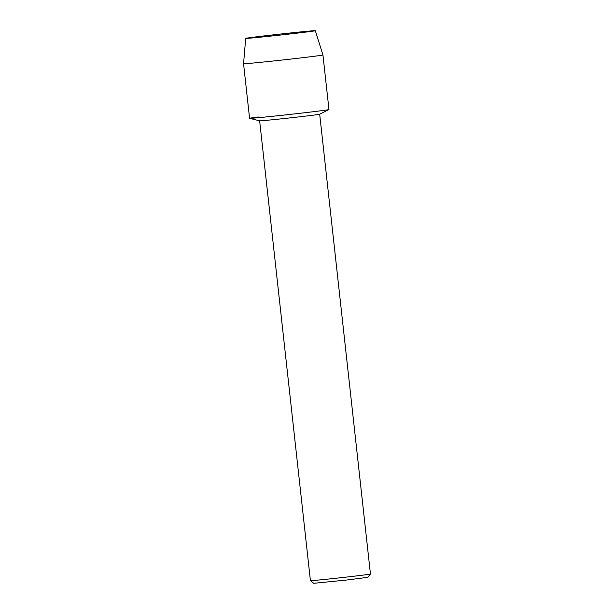 <?xml version="1.0" encoding="UTF-8"?>
<svg xmlns="http://www.w3.org/2000/svg" width="614" height="614" viewBox="0 0 614 614"><rect width="100%" height="100%" fill="white"/><g stroke="black" fill="none" stroke-linecap="round" stroke-linejoin="round"><path stroke-width="0.92" d="M273.752 34.806A35.021 0.491 -6.3 0 0 245.715 38.398A35.021 0.491 -6.3 0 0 287.26 34.284A35.021 0.491 -6.3 0 0 315.297 30.715A35.021 0.491 -6.3 0 0 273.752 34.806A35.021 0.491 -6.3 0 0 245.7 38.383A35.021 0.491 -6.3 0 0 245.715 38.398A35.021 0.491 -6.3 0 0 287.26 34.284A35.021 0.491 -6.3 0 0 315.297 30.715A35.021 0.491 -6.3 0 0 315.312 30.7A35.021 0.491 -6.3 0 0 273.752 34.806M249.606 118.325L259.668 120.835A30.201 0.422 -6.3 0 0 295.488 117.282A30.201 0.422 -6.3 0 0 319.664 114.212L328.943 109.568A39.941 0.56 -6.3 0 1 296.976 113.628A39.941 0.56 -6.3 0 0 328.966 109.545L322.941 54.968A39.941 0.56 -6.3 0 1 290.944 59.051A39.941 0.56 -6.3 0 1 243.551 63.733L249.576 118.31A39.941 0.56 -6.3 0 0 296.976 113.628A39.941 0.56 -6.3 0 1 249.576 118.31A39.941 0.56 -6.3 0 1 258.341 116.99M310.408 580.644A30.201 0.422 -6.3 0 0 310.415 580.652A30.201 0.422 -6.3 0 0 346.258 577.106A30.201 0.422 -6.3 0 0 370.449 574.021L367.801 577.329L346.004 580.107L313.723 583.3L310.415 580.652L259.645 120.828M319.687 114.204L370.449 574.021M245.7 38.383L243.551 63.733M315.312 30.7L322.941 54.968"/></g></svg>
